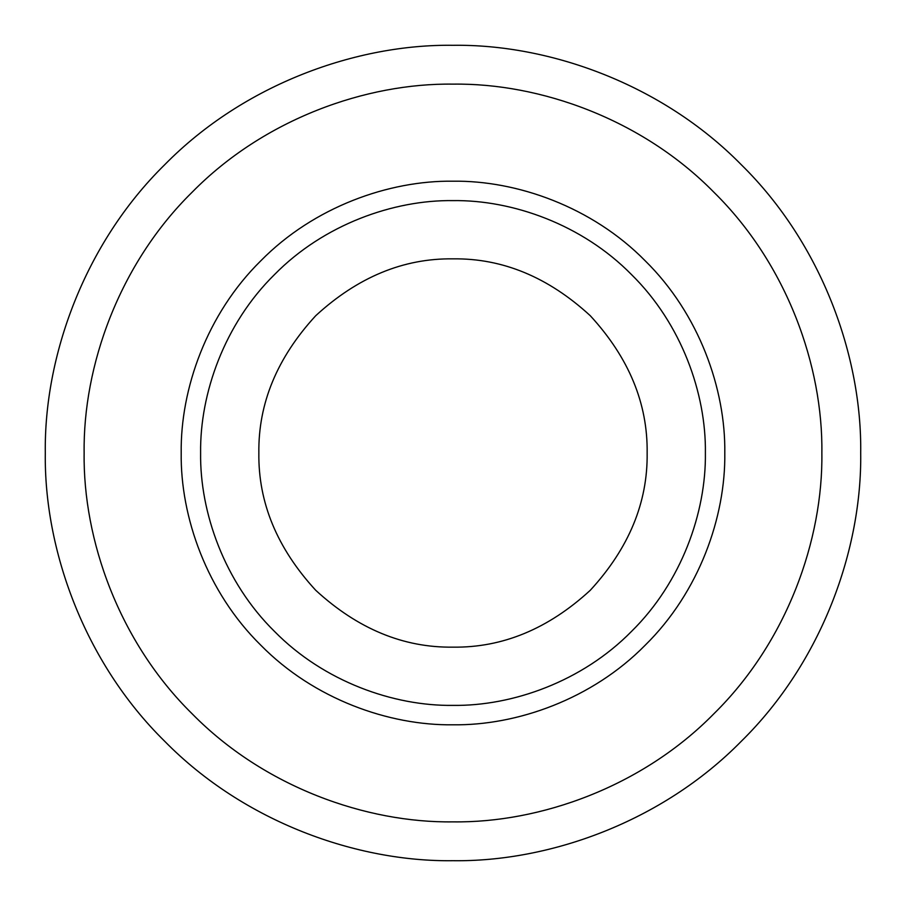 <?xml version="1.0" encoding="UTF-8"?>
<svg xmlns="http://www.w3.org/2000/svg" width="906" height="906" viewBox="0 0 906 906"><rect width="100%" height="100%" fill="white"/><g stroke="black" fill="none" stroke-linecap="round" stroke-linejoin="round"><path stroke-width="1.36" d="M453 705.389C512.184 706.193 582.128 681.663 631.459 631.459C681.663 582.128 706.193 512.184 705.389 453C706.193 393.816 681.663 323.872 631.459 274.541C582.128 224.337 512.184 199.807 453 200.611C393.816 199.807 323.872 224.337 274.541 274.541C224.337 323.872 199.807 393.816 200.611 453C199.807 512.184 224.337 582.128 274.541 631.459C323.872 681.663 393.816 706.193 453 705.389M453 45.3C548.606 43.986 661.595 83.624 741.289 164.711C822.376 244.405 862.014 357.394 860.7 453C862.014 548.606 822.376 661.595 741.289 741.289C661.595 822.376 548.606 862.014 453 860.7C357.394 862.014 244.405 822.376 164.711 741.289C83.624 661.595 43.986 548.606 45.3 453C43.986 357.394 83.624 244.405 164.711 164.711C244.405 83.624 357.394 43.986 453 45.3M453 647.144C403.453 647.813 357.689 628.855 315.718 590.282C277.145 548.311 258.187 502.547 258.856 453C258.187 403.453 277.145 357.689 315.718 315.718C357.689 277.145 403.453 258.187 453 258.856C403.453 258.187 357.689 277.145 315.718 315.718C277.145 357.689 258.187 403.453 258.856 453C258.187 502.547 277.145 548.311 315.718 590.282C357.689 628.855 403.453 647.813 453 647.144C502.547 647.813 548.311 628.855 590.282 590.282C628.855 548.311 647.813 502.547 647.144 453C647.813 403.453 628.855 357.689 590.282 315.718C548.311 277.145 502.547 258.187 453 258.856C502.547 258.187 548.311 277.145 590.282 315.718C628.855 357.689 647.813 403.453 647.144 453C647.813 502.547 628.855 548.311 590.282 590.282C548.311 628.855 502.547 647.813 453 647.144M453 181.2C516.737 180.328 592.06 206.749 645.197 260.803C699.251 313.94 725.672 389.263 724.8 453C725.672 516.737 699.251 592.06 645.197 645.197C592.06 699.251 516.737 725.672 453 724.8C389.263 725.672 313.94 699.251 260.803 645.197C206.749 592.06 180.328 516.737 181.2 453C180.328 389.263 206.749 313.94 260.803 260.803C313.94 206.749 389.263 180.328 453 181.2M453 821.867C539.5 823.056 641.731 787.201 713.826 713.826C787.201 641.731 823.056 539.5 821.867 453C823.056 366.5 787.201 264.269 713.826 192.174C641.731 118.799 539.5 82.944 453 84.133C366.5 82.944 264.269 118.799 192.174 192.174C118.799 264.269 82.944 366.5 84.133 453C82.944 539.5 118.799 641.731 192.174 713.826C264.269 787.201 366.5 823.056 453 821.867"/></g></svg>
